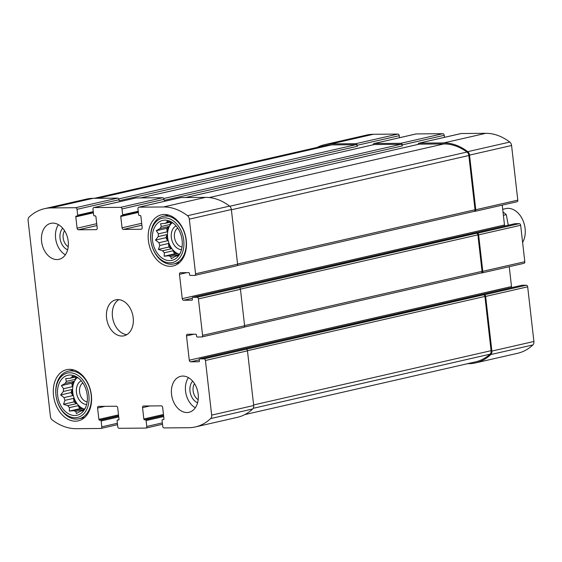 <?xml version="1.0" encoding="UTF-8"?>
<svg xmlns="http://www.w3.org/2000/svg" width="562" height="562" viewBox="0 0 562 562"><rect width="100%" height="100%" fill="white"/><g stroke="black" fill="none" stroke-linecap="round" stroke-linejoin="round"><path stroke-width="0.84" d="M78.483 378.191A17.429 12.434 -102.9 0 0 76.39 377.467L72.161 376.133L71.915 377.509A17.429 12.434 -102.9 0 0 69.983 378.261L75.231 377.067M77.113 377.664A17.429 12.434 -102.9 0 0 73.243 395.212A17.429 12.434 -102.9 0 0 84.49 409.136M83.562 410.274L82.171 410.597A17.429 12.434 -102.9 0 1 80.247 411.349L76.418 413.548L75.772 411.384L84.237 409.452M82.368 408.679L79.783 408.7L78.139 405.652A17.429 12.434 77.1 0 0 82.368 408.679L73.678 410.667A17.429 12.434 -102.9 0 0 75.772 411.384M78.139 405.652L69.456 407.64A17.429 12.434 -102.9 0 1 67.749 405.631L63.52 404.296L64.911 400.348L73.601 398.36A17.429 12.434 77.1 0 0 76.439 403.649L67.749 405.631M72.744 395.613L71.107 392.557L72.048 389.487A17.429 12.434 77.1 0 0 72.744 395.613L64.054 397.601A17.429 12.434 -102.9 0 0 64.911 400.348M72.048 389.487L63.358 391.468A17.429 12.434 -102.9 0 1 63.583 388.714L61.391 385.588L65.213 383.389L73.903 381.401A17.429 12.434 77.1 0 0 72.273 386.726L63.583 388.714M76.797 377.573A17.429 12.434 77.1 0 0 75.146 379.371L66.456 381.359A17.429 12.434 -102.9 0 0 65.213 383.389M74.669 376.877L71.915 377.509M87.229 395.135A20.506 14.626 -102.9 0 0 77.12 377.172A20.506 14.626 -102.9 0 0 58.785 384.31A20.506 14.626 -102.9 0 0 64.897 411.054A20.506 14.626 -102.9 0 0 84.511 409.522A20.506 14.626 -102.9 0 0 87.229 395.135M66.456 381.359L65.614 378.697L69.983 378.261M64.054 397.601L60.626 394.953L63.358 391.468M73.678 410.667L69.302 411.096L69.456 407.64M85.698 407.499L82.965 410.984L82.171 410.597M173.363 223.311A17.429 12.434 -102.9 0 0 171.27 222.594L167.04 221.252L166.795 222.629A17.429 12.434 -102.9 0 0 164.87 223.388L170.117 222.187M172 222.791A17.429 12.434 -102.9 0 0 168.122 240.339A17.429 12.434 -102.9 0 0 179.369 254.256M178.449 255.401L177.058 255.717A17.429 12.434 -102.9 0 1 175.133 256.469L171.305 258.668L170.658 256.511L179.116 254.572M177.248 253.799L174.663 253.827L173.026 250.771A17.429 12.434 77.1 0 0 177.248 253.799L168.558 255.787A17.429 12.434 -102.9 0 0 170.658 256.511M173.026 250.771L164.336 252.76A17.429 12.434 -102.9 0 1 162.636 250.757L158.407 249.416L159.791 245.468L168.481 243.479A17.429 12.434 77.1 0 0 171.326 248.769L162.636 250.757M167.631 240.733L165.987 237.684L166.928 234.607A17.429 12.434 77.1 0 0 167.631 240.733L158.941 242.721A17.429 12.434 -102.9 0 0 159.791 245.468M166.928 234.607L158.238 236.595A17.429 12.434 -102.9 0 1 158.47 233.834L156.271 230.708L160.1 228.509L168.79 226.521A17.429 12.434 77.1 0 0 167.153 231.846L158.47 233.834M171.684 222.7A17.429 12.434 77.1 0 0 170.033 224.498L161.343 226.479A17.429 12.434 -102.9 0 0 160.1 228.509M169.548 221.997L166.795 222.629M182.116 240.255A20.506 14.626 -102.9 0 0 172 222.292A20.506 14.626 -102.9 0 0 153.672 229.429A20.506 14.626 -102.9 0 0 159.784 256.181A20.506 14.626 -102.9 0 0 179.397 254.642A20.506 14.626 -102.9 0 0 182.116 240.255M161.343 226.479L160.493 223.817L164.87 223.388M158.941 242.721L155.505 240.079L158.238 236.595M168.558 255.787L164.188 256.223L164.336 252.76M180.585 252.619L177.852 256.103L177.058 255.717M194.508 383.649A10.081 7.194 -102.9 0 0 198.175 399.701M177.711 228.039A10.081 7.194 -102.9 0 0 174.719 238.688A10.081 7.194 -102.9 0 0 182.039 246.992M64.553 230.694A10.081 7.194 -102.9 0 0 68.22 246.746M82.825 382.912A10.081 7.194 -102.9 0 0 79.839 393.569A10.081 7.194 -102.9 0 0 87.159 401.872M202.573 335.359A1.637 1.173 77.1 0 1 201.758 336.968A1.637 1.173 77.1 0 1 201.575 336.989L197.283 337.024A0.822 0.583 77.1 0 1 196.602 336.224L196.461 335.008A0.822 0.583 77.1 0 0 195.78 334.2L187.497 334.271A1.637 1.173 77.1 0 0 187.315 334.292A1.637 1.173 77.1 0 0 186.5 335.9L189.268 360.207A1.637 1.173 77.1 0 0 190.637 361.816L198.92 361.745A0.822 0.583 77.1 0 0 199.419 360.93L199.278 359.715A0.822 0.583 77.1 0 1 199.777 358.9L204.069 358.858A1.637 1.173 77.1 0 1 205.439 360.474L211.663 415.121A4.103 2.922 77.1 0 1 210.652 418.578A60.689 43.288 77.1 0 1 195.358 426.937A60.689 43.288 77.1 0 1 188.663 427.717L164.111 427.928A1.637 1.173 77.1 0 1 162.741 426.312L162.074 420.439A0.822 0.583 77.1 0 1 162.573 419.624L163.465 419.617A0.822 0.583 77.1 0 0 163.964 418.802L162.671 407.464A1.637 1.173 77.1 0 0 161.301 405.855L143.549 406.003A1.637 1.173 77.1 0 0 143.366 406.024A1.637 1.173 77.1 0 0 142.551 407.633L143.844 418.978A0.822 0.583 77.1 0 0 144.525 419.779L145.417 419.772A0.822 0.583 77.1 0 1 146.099 420.58L146.766 426.453A1.637 1.173 77.1 0 1 145.951 428.061A1.637 1.173 77.1 0 1 145.769 428.082L119.144 428.307A1.637 1.173 77.1 0 1 117.774 426.698L117.107 420.826A0.822 0.583 77.1 0 1 117.606 420.011L118.491 420.004A0.822 0.583 77.1 0 0 118.996 419.189L117.704 407.85A1.637 1.173 77.1 0 0 116.334 406.235L98.582 406.389A1.637 1.173 77.1 0 0 98.399 406.41A1.637 1.173 77.1 0 0 97.584 408.019L98.877 419.357A0.822 0.583 77.1 0 0 99.558 420.165L100.45 420.158A0.822 0.583 77.1 0 1 101.132 420.966L101.799 426.839A1.637 1.173 77.1 0 1 100.984 428.448A1.637 1.173 77.1 0 1 100.802 428.469L76.249 428.68A60.689 43.288 77.1 0 1 52.224 419.933A4.103 2.922 77.1 0 1 50.425 416.498L28.1 220.522A4.103 2.922 77.1 0 1 29.112 217.065A60.689 43.288 77.1 0 1 44.405 208.706A60.689 43.288 77.1 0 1 51.093 207.926L75.652 207.715A1.637 1.173 77.1 0 1 77.022 209.331L77.689 215.204A0.822 0.583 77.1 0 1 77.191 216.019L76.299 216.026A0.822 0.583 77.1 0 0 75.8 216.841L77.092 228.179A1.637 1.173 77.1 0 0 78.462 229.788L96.214 229.64A1.637 1.173 77.1 0 0 96.39 229.619A1.637 1.173 77.1 0 0 97.212 228.01L95.919 216.665A0.822 0.583 77.1 0 0 95.238 215.864L94.346 215.871A0.822 0.583 77.1 0 1 93.664 215.063L92.997 209.19A1.637 1.173 77.1 0 1 93.812 207.582A1.637 1.173 77.1 0 1 93.995 207.561L120.619 207.336A1.637 1.173 77.1 0 1 121.989 208.945L122.656 214.817A0.822 0.583 77.1 0 1 122.158 215.632L121.266 215.639A0.822 0.583 77.1 0 0 120.767 216.454L122.059 227.793A1.637 1.173 77.1 0 0 123.429 229.408L141.181 229.254A1.637 1.173 77.1 0 0 141.364 229.233A1.637 1.173 77.1 0 0 142.179 227.624L140.886 216.279A0.822 0.583 77.1 0 0 140.205 215.478L139.313 215.485A0.822 0.583 77.1 0 1 138.631 214.677L137.964 208.804A1.637 1.173 77.1 0 1 138.779 207.195A1.637 1.173 77.1 0 1 138.962 207.174L163.514 206.964A60.689 43.288 77.1 0 1 187.539 215.71A4.103 2.922 77.1 0 1 189.331 219.145L195.562 273.792A1.637 1.173 77.1 0 1 194.74 275.401A1.637 1.173 77.1 0 1 194.564 275.422L190.272 275.457A0.822 0.583 77.1 0 1 189.591 274.656L189.45 273.441A0.822 0.583 77.1 0 0 188.769 272.633L180.479 272.703A1.637 1.173 77.1 0 0 180.304 272.725A1.637 1.173 77.1 0 0 179.482 274.333L182.25 298.64A1.637 1.173 77.1 0 0 183.619 300.248L191.902 300.178A0.822 0.583 77.1 0 0 192.401 299.363L192.267 298.148A0.822 0.583 77.1 0 1 192.766 297.333L197.051 297.298A1.637 1.173 77.1 0 1 198.421 298.907L202.573 335.359L244.603 325.756L240.452 289.297A1.637 1.173 77.1 0 0 239.082 287.688L476.52 233.265A1.637 1.173 77.1 0 1 477.89 234.874L482.041 271.327A1.637 1.173 77.1 0 1 481.227 272.935A1.637 1.173 77.1 0 1 481.044 272.956M244.603 325.756A1.637 1.173 77.1 0 1 243.789 327.365A1.637 1.173 77.1 0 1 243.606 327.386M204.069 358.858L246.1 349.255A1.637 1.173 77.1 0 1 247.47 350.864L253.694 405.518A4.103 2.922 77.1 0 1 252.682 408.974A60.689 43.288 77.1 0 1 237.389 417.327L195.358 426.937M44.405 208.706L86.436 199.103A60.689 43.288 77.1 0 1 93.123 198.323L117.683 198.112A1.637 1.173 77.1 0 1 119.053 199.721L119.165 200.732L357.341 146.303L357.228 145.291L399.259 135.688L399.491 137.725M135.674 198.035A1.637 1.173 77.1 0 1 135.842 197.979A1.637 1.173 77.1 0 1 136.025 197.957L162.65 197.726A1.637 1.173 77.1 0 1 164.02 199.334L164.132 200.353L402.308 145.916L402.195 144.905L444.226 135.302L444.458 137.339M180.641 197.648A1.637 1.173 77.1 0 1 180.809 197.592A1.637 1.173 77.1 0 1 180.992 197.571L205.544 197.36A60.689 43.288 77.1 0 1 229.57 206.106A4.103 2.922 77.1 0 1 231.361 209.535L237.593 264.189A1.637 1.173 77.1 0 1 236.771 265.798A1.637 1.173 77.1 0 1 236.595 265.819M481.135 272.956L481.782 272.949A1.637 1.173 77.1 0 0 481.964 272.928A1.637 1.173 77.1 0 0 482.779 271.32L478.627 234.867L520.658 225.264L524.81 261.716A1.637 1.173 77.1 0 1 523.995 263.325A1.637 1.173 77.1 0 1 523.812 263.346M509.242 266.697L511.504 286.564A1.637 1.173 77.1 0 0 511.87 287.561M521.838 285.292A0.822 0.583 77.1 0 1 522.014 285.257L526.306 285.222A1.637 1.173 77.1 0 1 527.676 286.831L533.9 341.478A4.103 2.922 77.1 0 1 532.888 344.935A60.689 43.288 77.1 0 1 517.595 353.294L475.564 362.897A60.689 43.288 77.1 0 1 468.877 363.677L467.556 363.691M475.564 362.897A60.689 43.288 77.1 0 0 490.858 354.545A4.103 2.922 77.1 0 0 491.869 351.081L485.645 296.434A1.637 1.173 77.1 0 0 484.275 294.825L483.538 294.832A1.637 1.173 77.1 0 1 484.901 296.441L491.083 350.688A4.103 2.922 77.1 0 1 490.022 354.193A60.689 43.288 77.1 0 1 475.452 361.886L244.842 414.587M246.1 349.255L483.538 294.832M317.158 147.413A60.689 43.288 77.1 0 1 324.611 144.673A60.689 43.288 77.1 0 1 331.299 143.893L373.337 134.283L397.889 134.072A1.637 1.173 77.1 0 1 399.259 135.688M324.611 144.673L366.642 135.063A60.689 43.288 77.1 0 1 373.337 134.283M357.228 145.291A1.637 1.173 77.1 0 0 355.858 143.682L331.299 143.893M373.189 144.771A1.637 1.173 77.1 0 1 374.018 143.542A1.637 1.173 77.1 0 1 374.201 143.521L416.231 133.918L442.856 133.693A1.637 1.173 77.1 0 1 444.226 135.302M415.88 134.002A1.637 1.173 77.1 0 1 416.049 133.939A1.637 1.173 77.1 0 1 416.231 133.918M402.195 144.905A1.637 1.173 77.1 0 0 400.825 143.296L374.201 143.521M418.156 144.385A1.637 1.173 77.1 0 1 418.985 143.162A1.637 1.173 77.1 0 1 419.168 143.141L461.198 133.531L485.751 133.32A60.689 43.288 77.1 0 1 509.776 142.067A4.103 2.922 77.1 0 1 511.575 145.502L517.799 200.149A1.637 1.173 77.1 0 1 516.977 201.758A1.637 1.173 77.1 0 1 516.801 201.779M460.847 133.615A1.637 1.173 77.1 0 1 461.016 133.552A1.637 1.173 77.1 0 1 461.198 133.531M474.117 211.389L474.771 211.382A1.637 1.173 77.1 0 0 474.946 211.361A1.637 1.173 77.1 0 0 475.768 209.752L469.537 155.105A4.103 2.922 77.1 0 0 467.746 151.67A60.689 43.288 77.1 0 0 443.72 142.931L419.168 143.141M502.224 205.13L504.486 224.997A1.637 1.173 77.1 0 0 504.859 225.994M514.827 223.732A0.822 0.583 77.1 0 1 515.003 223.69L519.288 223.655A1.637 1.173 77.1 0 1 520.658 225.264M478.627 234.867A1.637 1.173 77.1 0 0 477.257 233.258L476.52 233.265M171.543 394.412A18.455 13.165 77.1 0 1 180.746 376.308A18.455 13.165 77.1 0 1 198.175 394.187A18.455 13.165 77.1 0 1 188.972 412.29A18.455 13.165 77.1 0 1 171.543 394.412M41.588 241.456A18.455 13.165 77.1 0 1 50.791 223.353A18.455 13.165 77.1 0 1 68.213 241.231A18.455 13.165 77.1 0 1 59.017 259.335A18.455 13.165 77.1 0 1 41.588 241.456M186.254 240.22A26.245 18.722 -102.9 0 0 161.477 214.796A26.245 18.722 -102.9 0 0 149.07 244.554A26.245 18.722 -102.9 0 0 173.173 265.966A26.245 18.722 -102.9 0 0 186.254 240.22M91.374 395.1A26.245 18.722 -102.9 0 0 66.59 369.677A26.245 18.722 -102.9 0 0 54.191 399.434A26.245 18.722 -102.9 0 0 78.287 420.847A26.245 18.722 -102.9 0 0 91.374 395.1M133.194 317.706A18.455 13.165 -102.9 0 0 115.772 299.834A18.455 13.165 -102.9 0 0 107.047 320.754A18.455 13.165 -102.9 0 0 123.991 335.809A18.455 13.165 -102.9 0 0 133.194 317.706M418.929 144.23A1.637 1.173 77.1 0 1 419.104 144.174A1.637 1.173 77.1 0 1 419.28 144.153L443.839 143.942A60.689 43.288 77.1 0 1 466.994 152.035A4.103 2.922 77.1 0 1 468.849 155.512L475.031 209.759A1.637 1.173 77.1 0 1 474.209 211.368A1.637 1.173 77.1 0 1 474.026 211.389M373.962 144.617A1.637 1.173 77.1 0 1 374.13 144.56A1.637 1.173 77.1 0 1 374.313 144.539L400.938 144.308A1.637 1.173 77.1 0 1 402.308 145.916M94.444 198.309L324.724 145.684A60.689 43.288 77.1 0 1 331.418 144.905L355.971 144.694A1.637 1.173 77.1 0 1 357.341 146.303M118.821 299.637A18.455 13.165 -102.9 0 0 112.934 319.406A18.455 13.165 -102.9 0 0 126.822 334.657M81.23 380.804A12.301 8.774 -102.9 0 0 76.776 394.271A12.301 8.774 -102.9 0 0 86.632 404.464M88.859 395.121A22.761 16.235 -102.9 0 0 62.01 375.866A22.761 16.235 -102.9 0 0 66.449 414.798A22.761 16.235 -102.9 0 0 88.859 395.121M91.163 394.854A24.398 17.401 -102.9 0 0 68.121 371.215A24.398 17.401 -102.9 0 0 56.593 398.879A24.398 17.401 -102.9 0 0 78.996 418.788A24.398 17.401 -102.9 0 0 91.163 394.854M176.11 225.924A12.301 8.774 -102.9 0 0 171.656 239.391A12.301 8.774 -102.9 0 0 181.519 249.591M183.739 240.241A22.761 16.235 -102.9 0 0 156.896 220.985A22.761 16.235 -102.9 0 0 161.329 259.918A22.761 16.235 -102.9 0 0 183.739 240.241M186.043 239.974A24.398 17.401 -102.9 0 0 163.008 216.342A24.398 17.401 -102.9 0 0 151.48 244.006A24.398 17.401 -102.9 0 0 173.883 263.915A24.398 17.401 -102.9 0 0 186.043 239.974M58.462 224.674A18.455 13.165 -102.9 0 0 65.354 254.818M62.705 228.214A12.301 8.774 -102.9 0 0 60.359 240.1A12.301 8.774 -102.9 0 0 67.637 249.781M188.418 377.629A18.455 13.165 -102.9 0 0 195.309 407.773M192.661 381.169A12.301 8.774 -102.9 0 0 190.314 393.049A12.301 8.774 -102.9 0 0 197.592 402.736M170.033 224.498L170.679 222.376M167.153 231.846L166.752 228.312L156.271 230.708M166.752 228.312L168.79 226.521M165.987 237.684L155.505 240.079M171.326 248.769L168.881 247.02L158.407 249.416M168.881 247.02L168.481 243.479M174.663 253.827L164.188 256.223M75.146 379.371L75.8 377.257M72.273 386.726L71.873 383.193L61.391 385.588M71.873 383.193L73.903 381.401M71.107 392.557L60.626 394.953M76.439 403.649L74.001 401.9L63.52 404.296M74.001 401.9L73.601 398.36M79.783 408.7L69.302 411.096M522.618 242.447A20.506 14.626 -102.9 0 0 522.33 219.075A20.506 14.626 -102.9 0 0 505.73 208.607L502.702 209.303M502.997 211.867L506.285 214.649L508.273 225.214M506.285 214.649L503.383 215.316M198.421 298.907L240.452 289.297M205.439 360.474L247.47 350.864M211.663 415.121L253.694 405.518M210.652 418.578L252.682 408.974M146.766 426.453L162.355 422.891M101.799 426.839L117.388 423.277M51.093 207.926L93.123 198.323M75.652 207.715L117.683 198.112M77.022 209.331L119.053 199.721M93.995 207.561L136.025 197.957M120.619 207.336L162.65 197.726M121.989 208.945L164.02 199.334M138.962 207.174L180.992 197.571M163.514 206.964L205.544 197.36M187.539 215.71L229.57 206.106M189.331 219.145L231.361 209.535M195.562 273.792L237.593 264.189M197.051 297.298L239.082 287.688M482.779 271.32L524.81 261.716M186.5 335.9L193.869 334.214M189.268 360.207L511.504 286.564M190.637 361.816L199.292 359.835M199.777 358.9L522.014 285.257M484.275 294.825L526.306 285.222M485.645 296.434L527.676 286.831M491.869 351.081L533.9 341.478M490.858 354.545L532.888 344.935M142.551 407.633L149.921 405.947M143.844 418.978L163.472 414.489M144.525 419.779L163.577 415.43M145.417 419.772L163.598 415.62M146.099 420.58L163.704 416.554M117.606 420.011L118.912 419.716M97.584 408.019L104.954 406.333M98.877 419.357L118.505 414.875M99.558 420.165L118.61 415.81M100.45 420.158L118.631 415.999M101.132 420.966L118.737 416.941M355.858 143.682L397.889 134.072M77.689 215.204L93.271 211.642M77.366 215.977L93.348 212.324L77.282 216.005M75.8 216.841L93.404 212.815M77.092 228.179L96.72 223.697M78.462 229.788L96.931 225.566M96.214 229.64L96.566 229.556M400.825 143.296L442.856 133.693M122.656 214.817L138.238 211.256M122.333 215.59L138.322 211.937L122.249 215.618M120.767 216.454L138.378 212.429M122.059 227.793L141.687 223.311M123.429 229.408L141.898 225.186M141.181 229.254L141.533 229.17M443.72 142.931L485.751 133.32M467.746 151.67L509.776 142.067M469.537 155.105L511.575 145.502M475.768 209.752L517.799 200.149M179.482 274.333L186.858 272.647M182.25 298.64L504.486 224.997M183.619 300.248L192.281 298.267M192.766 297.333L515.003 223.69M477.257 233.258L519.288 223.655M240.431 289.142L477.89 234.874M244.589 325.595L482.041 271.327M185.713 197.529L419.28 144.153M209.289 197.543L443.839 143.942M229.753 206.254L466.994 152.035M231.389 209.781L468.849 155.512M237.571 264.028L475.031 209.759M140.746 197.915L374.313 144.539M163.76 198.512L400.938 144.308M97.851 198.281L331.418 144.905M118.793 198.899L355.971 144.694M253.195 408.314L490.022 354.193M253.631 404.956L491.083 350.688M247.442 350.709L484.901 296.441M201.758 336.968L243.789 327.365M145.951 428.061L162.509 424.275M100.984 428.448L117.542 424.661M93.812 207.582L135.842 197.979M138.779 207.195L180.809 197.592M194.74 275.401L236.771 265.798M481.964 272.928L523.995 263.325M199.686 358.907L521.922 285.264M117.514 420.025L118.919 419.702M374.018 143.542L416.049 133.939M418.985 143.162L461.016 133.552M474.946 211.361L516.977 201.758M192.675 297.34L514.911 223.697M244.245 327.098L481.227 272.935M237.227 265.531L474.209 211.368M185.622 197.529L419.104 144.174M140.655 197.915L374.13 144.56M73.727 369.937L68.121 371.215M84.595 417.51L78.996 418.788M168.607 215.056L163.008 216.342M179.482 262.63L173.883 263.915"/></g></svg>
